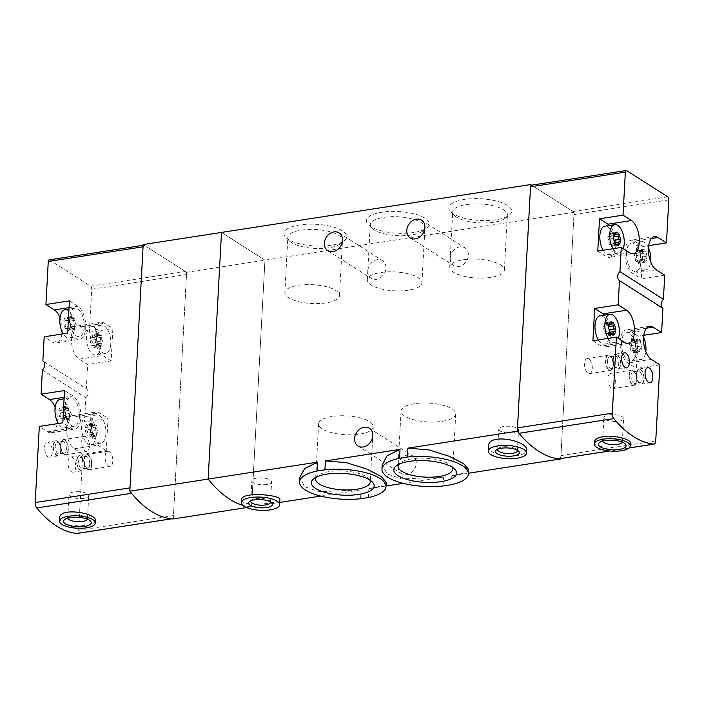 <?xml version="1.0" encoding="UTF-8"?>
<svg xmlns="http://www.w3.org/2000/svg" width="704" height="704" viewBox="0 0 704 704"><rect width="100%" height="100%" fill="white"/><g stroke="black" fill="none" stroke-linecap="round" stroke-linejoin="round"><path stroke-width="0.53" stroke-dasharray="3.52 2.64" d="M368.394 497.534L368.87 488.646L381.568 485.822L386.206 482.249M360.562 498.74L361.038 489.861L319.264 491.744L304.665 486.719L299.763 477.567M450.833 484.766L451.317 475.886L463.998 473.062L468.653 469.48M443.001 485.98L443.485 477.092L401.685 478.966L387.094 473.95L382.202 464.798M331.25 245.256A31.469 10.85 3.1 0 1 285.93 237.53A31.469 10.85 3.1 0 1 315.955 224.286A31.469 10.85 3.1 0 1 344.37 240.689A31.469 10.85 3.1 0 1 331.25 245.256M413.688 232.496A31.469 10.85 3.1 0 1 368.377 224.761A31.469 10.85 3.1 0 1 398.394 211.526A31.469 10.85 3.1 0 1 426.818 227.929A31.469 10.85 3.1 0 1 413.688 232.496M496.135 219.727A31.469 10.85 3.1 0 1 450.815 211.992A31.469 10.85 3.1 0 1 480.841 198.757A31.469 10.85 3.1 0 1 509.256 215.16A31.469 10.85 3.1 0 1 496.135 219.727M531.617 185.17L574.112 212.291L560.78 458.55M173.281 518.936L186.639 272.29L264.959 260.163L251.601 506.801L264.959 260.163L221.505 232.426L264.959 260.163L574.112 212.291M450.234 258.148A10.525 8.43 -57.5 0 0 453.64 265.61A10.525 8.43 -57.5 0 0 463.003 264.854A10.525 8.43 -57.5 0 0 468.371 255.341A10.525 8.43 -57.5 0 0 464.957 247.87A10.525 8.43 -57.5 0 0 455.602 248.635A10.525 8.43 -57.5 0 0 450.234 258.148M367.787 270.908A10.525 8.43 -57.5 0 0 371.193 278.379A10.525 8.43 -57.5 0 0 380.556 277.614A10.525 8.43 -57.5 0 0 385.924 268.101A10.525 8.43 -57.5 0 0 382.518 260.638A10.525 8.43 -57.5 0 0 373.155 261.395A10.525 8.43 -57.5 0 0 367.787 270.908M246.611 507.575L251.601 506.801A143.493 70.224 -98.8 0 1 242.722 505.261A143.493 70.224 81.2 0 0 251.601 506.801L279.743 502.445M320.76 496.1L361.038 489.861M241.586 499.822C240.742 504.557 258.377 505.067 270.547 502.911C276.496 502.031 279.611 500.958 279.884 499.69M451.317 475.886L468.45 473.229M488.602 445.984C487.485 453.235 505.085 457.838 517.229 455.523C523.178 454.599 526.319 452.839 526.662 450.252M368.87 488.646L386.003 485.998M403.207 483.331L443.485 477.092M398.086 466.259A10.525 8.43 -57.5 0 0 401.491 473.73A10.525 8.43 -57.5 0 0 410.854 472.965A10.525 8.43 -57.5 0 0 416.222 463.452A10.525 8.43 -57.5 0 0 412.817 455.99A10.525 8.43 -57.5 0 0 403.454 456.746A10.525 8.43 -57.5 0 0 398.086 466.259M497.754 449.187A9.882 3.414 3.1 0 1 498.423 448.386A9.882 3.414 3.1 0 1 507.716 446.723A9.882 3.414 3.1 0 1 516.78 449.381A9.882 3.414 3.1 0 1 517.352 450.252M513.63 432.846A9.882 3.414 3.1 0 1 503.65 432.37A9.882 3.414 3.1 0 1 498.766 429.123A9.882 3.414 3.1 0 1 508.825 426.254A9.882 3.414 3.1 0 1 518.514 430.197A9.882 3.414 3.1 0 1 513.63 432.846M414.568 403.709A27.368 9.442 -176.9 0 0 401.051 411.048A27.368 9.442 -176.9 0 0 427.874 421.951A27.368 9.442 -176.9 0 0 455.717 414.005A27.368 9.442 -176.9 0 0 442.2 405.029A27.368 9.442 -176.9 0 0 414.568 403.709M452.32 467.315A27.368 9.442 -176.9 0 0 451.009 465.582A27.368 9.442 -176.9 0 0 411.585 458.85A27.368 9.442 -176.9 0 0 400.171 462.827A27.368 9.442 -176.9 0 0 398.675 464.411M332.13 416.469A27.368 9.442 -176.9 0 0 318.613 423.808A27.368 9.442 -176.9 0 0 345.435 434.72A27.368 9.442 -176.9 0 0 373.278 426.774A27.368 9.442 -176.9 0 0 359.762 417.789A27.368 9.442 -176.9 0 0 332.13 416.469M369.882 480.084A27.368 9.442 -176.9 0 0 368.562 478.342A27.368 9.442 -176.9 0 0 329.146 471.618A27.368 9.442 -176.9 0 0 317.724 475.596A27.368 9.442 -176.9 0 0 316.228 477.18M250.844 500.826A9.882 3.414 3.1 0 1 251.504 500.016A9.882 3.414 3.1 0 1 260.806 498.362A9.882 3.414 3.1 0 1 269.87 501.01A9.882 3.414 3.1 0 1 270.442 501.882M266.719 484.475A9.882 3.414 3.1 0 1 256.74 484A9.882 3.414 3.1 0 1 251.856 480.753A9.882 3.414 3.1 0 1 261.914 477.884A9.882 3.414 3.1 0 1 271.603 481.826A9.882 3.414 3.1 0 1 266.719 484.475M490.873 277.394A27.368 9.442 3.1 0 1 463.241 276.074A27.368 9.442 3.1 0 1 449.724 267.098A27.368 9.442 3.1 0 1 477.567 259.151A27.368 9.442 3.1 0 1 504.39 270.054A27.368 9.442 3.1 0 1 490.873 277.394M493.856 222.253A27.368 9.442 3.1 0 1 454.441 215.521A27.368 9.442 3.1 0 1 452.716 211.948A27.368 9.442 3.1 0 1 480.55 204.002A27.368 9.442 3.1 0 1 507.373 214.914A27.368 9.442 3.1 0 1 505.27 218.275A27.368 9.442 3.1 0 1 493.856 222.253M408.426 290.162A27.368 9.442 3.1 0 1 380.802 288.842A27.368 9.442 3.1 0 1 367.286 279.866A27.368 9.442 3.1 0 1 395.129 271.911A27.368 9.442 3.1 0 1 421.942 282.823A27.368 9.442 3.1 0 1 408.426 290.162M411.418 235.013A27.368 9.442 3.1 0 1 371.994 228.29A27.368 9.442 3.1 0 1 370.269 224.717A27.368 9.442 3.1 0 1 398.112 216.77A27.368 9.442 3.1 0 1 424.934 227.674A27.368 9.442 3.1 0 1 422.831 231.035A27.368 9.442 3.1 0 1 411.418 235.013M325.987 302.922A27.368 9.442 3.1 0 1 298.355 301.602A27.368 9.442 3.1 0 1 284.838 292.626A27.368 9.442 3.1 0 1 312.682 284.68A27.368 9.442 3.1 0 1 339.504 295.583A27.368 9.442 3.1 0 1 325.987 302.922M328.97 247.782A27.368 9.442 3.1 0 1 289.555 241.05A27.368 9.442 3.1 0 1 287.83 237.486A27.368 9.442 3.1 0 1 315.674 229.53A27.368 9.442 3.1 0 1 342.487 240.442A27.368 9.442 3.1 0 1 340.393 243.804A27.368 9.442 3.1 0 1 328.97 247.782M634.7 351.56A1.338 0.651 81.2 0 1 634.234 352.827A1.338 0.651 81.2 0 1 633.494 352.053A2.341 1.144 81.2 0 0 632.192 350.698A2.341 1.144 81.2 0 0 631.778 350.953A1.338 0.651 81.2 0 1 631.532 351.102A1.338 0.651 81.2 0 1 630.828 350.434A1.338 0.651 81.2 0 1 630.705 349.008A2.341 1.144 81.2 0 0 629.992 345.69A1.338 0.651 81.2 0 1 629.534 344.247A1.338 0.651 81.2 0 1 630.01 343.244A1.338 0.651 81.2 0 1 630.124 343.253A2.341 1.144 81.2 0 0 630.326 343.253A2.341 1.144 81.2 0 0 631.136 341.035A1.338 0.651 81.2 0 1 631.594 339.759A1.338 0.651 81.2 0 1 632.342 340.534A2.341 1.144 81.2 0 0 633.635 341.898A2.341 1.144 81.2 0 0 634.058 341.634A1.338 0.651 81.2 0 1 634.295 341.484A1.338 0.651 81.2 0 1 635.008 342.162A1.338 0.651 81.2 0 1 635.131 343.587A2.341 1.144 81.2 0 0 635.844 346.896A1.338 0.651 81.2 0 1 636.302 348.339A1.338 0.651 81.2 0 1 635.826 349.342A1.338 0.651 81.2 0 1 635.712 349.342A2.341 1.144 81.2 0 0 635.51 349.334A2.341 1.144 81.2 0 0 634.7 351.56L640.033 350.733L640.086 351.912A6.697 3.274 81.2 0 0 642.066 347.556L641.256 348.498M640.033 350.733C639.338 349.378 639.672 348.638 641.045 348.515L635.51 349.334M631.778 350.953L637.102 350.134L636.706 349.756A6.697 3.274 81.2 0 0 640.086 351.912L634.234 352.827M632.192 350.698L637.102 350.134L635.782 347.442A6.697 3.274 81.2 0 0 636.706 349.756M637.102 350.134L640.086 351.912M629.992 345.69L635.325 344.863L635.298 344.335A6.697 3.274 81.2 0 0 635.782 347.442M635.668 347.046L635.307 343.244A6.697 3.274 81.2 0 0 635.298 344.335M636.469 340.208L637.296 338.888A6.697 3.274 81.2 0 0 635.307 343.244L636.469 340.208L631.136 341.035M630.326 343.253L635.457 342.426L635.307 343.244M634.058 341.634L639.848 340.639L634.295 341.484M633.635 341.898L640.675 341.044A6.697 3.274 81.2 0 0 637.296 338.888L631.594 339.759M639.39 340.806C638.141 341.44 637.56 341.079 637.674 339.715L637.296 338.888M646.923 257.902L646.114 258.843L640.684 259.688A1.338 0.651 81.2 0 0 641.159 258.685A1.338 0.651 81.2 0 0 640.702 257.242L646.034 256.414L646.923 257.902A6.697 3.274 81.2 0 0 645.524 251.39A6.697 3.274 81.2 0 0 642.145 249.225A6.697 3.274 81.2 0 0 640.165 253.59A6.697 3.274 81.2 0 0 640.156 254.672A6.697 3.274 81.2 0 0 640.64 257.787A6.697 3.274 81.2 0 0 641.555 260.102A6.697 3.274 81.2 0 0 644.934 262.258A6.697 3.274 81.2 0 0 646.923 257.902M644.89 261.078L644.934 262.258L639.091 263.173A1.338 0.651 81.2 0 0 639.558 261.897L644.89 261.078C644.195 259.723 644.53 258.984 645.894 258.861L640.367 259.679A2.341 1.144 81.2 0 0 639.558 261.897M639.091 263.173A1.338 0.651 81.2 0 1 638.352 262.398A2.341 1.144 81.2 0 0 637.05 261.034A2.341 1.144 81.2 0 0 636.627 261.298L641.96 260.471L640.64 257.787M637.05 261.034L641.96 260.471L641.555 260.102M641.96 260.471L644.934 262.258M636.627 261.298A1.338 0.651 81.2 0 1 636.39 261.448A1.338 0.651 81.2 0 1 635.686 260.77A1.338 0.651 81.2 0 1 635.554 259.345A2.341 1.144 81.2 0 0 634.85 256.036L640.182 255.209L640.156 254.672M640.526 257.382L640.314 252.762L642.215 249.207L636.451 250.105A1.338 0.651 81.2 0 0 635.985 251.372L641.318 250.545M640.165 253.59L640.314 252.762L634.982 253.59A1.338 0.651 81.2 0 0 634.867 253.59A1.338 0.651 81.2 0 0 634.392 254.593A1.338 0.651 81.2 0 0 634.85 256.036M636.451 250.105A1.338 0.651 81.2 0 1 637.19 250.879A2.341 1.144 81.2 0 0 638.493 252.234L644.706 250.976L639.153 251.83A1.338 0.651 81.2 0 0 638.915 251.979L644.248 251.152L645.524 251.39L645.322 253.097C644.477 254.487 644.714 255.596 646.034 256.414M644.248 251.152C642.99 251.786 642.418 251.416 642.523 250.052L642.145 249.225M614.557 242.167A1.338 0.651 81.2 0 1 614.126 242.739A1.338 0.651 81.2 0 1 614.011 242.739A2.341 1.144 81.2 0 0 613.809 242.73A2.341 1.144 81.2 0 0 612.999 244.957A1.338 0.651 81.2 0 1 612.542 246.224A1.338 0.651 81.2 0 1 611.794 245.45A2.341 1.144 81.2 0 0 610.491 244.086A2.341 1.144 81.2 0 0 610.078 244.35A1.338 0.651 81.2 0 1 609.831 244.499A1.338 0.651 81.2 0 1 609.127 243.822A1.338 0.651 81.2 0 1 609.004 242.405A2.341 1.144 81.2 0 0 608.291 239.087L613.624 238.26L613.598 237.723M613.624 238.26L614.337 241.578L609.004 242.405M609.699 331.83A1.338 0.651 81.2 0 1 609.268 332.394A1.338 0.651 81.2 0 1 609.154 332.394A2.341 1.144 81.2 0 0 608.951 332.394A2.341 1.144 81.2 0 0 608.142 334.611A1.338 0.651 81.2 0 1 607.684 335.878A1.338 0.651 81.2 0 1 606.936 335.104A2.341 1.144 81.2 0 0 605.642 333.749A2.341 1.144 81.2 0 0 605.22 334.013A1.338 0.651 81.2 0 1 604.982 334.154A1.338 0.651 81.2 0 1 604.278 333.485A1.338 0.651 81.2 0 1 604.146 332.059A2.341 1.144 81.2 0 0 603.434 328.742L608.766 327.914L608.74 327.386M608.766 327.914L609.479 331.232L604.146 332.059M659.868 364.83L636.372 368.465L638.114 336.186L643.843 335.298M559.539 458.709A4.787 2.341 81.2 0 0 560.938 455.602L573.989 214.535A2.394 1.17 81.2 0 0 572.906 211.526L531.872 185.328A2.394 1.17 81.2 0 0 531.379 185.205M664.717 275.167L641.23 278.802L642.972 246.532L648.701 245.643M594.502 441.734C592.953 449.812 631.198 447.762 630.335 442.79M602.633 441.065A9.882 3.414 3.1 0 1 602.598 440.695A9.882 3.414 3.1 0 1 603.354 439.481A9.882 3.414 3.1 0 1 607.482 438.046A9.882 3.414 3.1 0 1 621.72 440.475A9.882 3.414 3.1 0 1 622.345 441.769A9.882 3.414 3.1 0 1 622.266 442.13M608.74 414.885A9.882 3.414 3.1 0 1 618.719 415.36A9.882 3.414 3.1 0 1 623.594 418.607A9.882 3.414 3.1 0 1 613.545 421.476A9.882 3.414 3.1 0 1 603.856 417.534A9.882 3.414 3.1 0 1 608.74 414.885M638.114 336.186L629.666 330.792A17.222 8.43 81.2 0 0 626.164 329.921A17.222 8.43 81.2 0 0 620.11 344.758A17.222 8.43 81.2 0 0 627.924 363.07L636.372 368.465M621.553 342.311A14.353 7.022 81.2 0 0 630.986 361.117A14.353 7.022 81.2 0 0 635.738 345.858A14.353 7.022 81.2 0 0 626.595 332.754A14.353 7.022 81.2 0 0 621.553 342.311M642.972 246.532L634.524 241.138A17.222 8.43 81.2 0 0 631.013 240.258A17.222 8.43 81.2 0 0 624.958 255.103A17.222 8.43 81.2 0 0 632.773 273.416L641.23 278.802M626.41 252.648A14.353 7.022 81.2 0 0 635.844 271.454A14.353 7.022 81.2 0 0 640.587 256.203A14.353 7.022 81.2 0 0 631.453 243.091A14.353 7.022 81.2 0 0 626.41 252.648M597.775 251.073L606.223 256.467A17.222 8.43 81.2 0 0 609.734 257.347A17.222 8.43 81.2 0 0 615.833 244.006A17.222 8.43 81.2 0 0 609.506 225.43M603.17 250.237A14.353 7.022 81.2 0 0 609.294 254.505A14.353 7.022 81.2 0 0 614.038 239.254A14.353 7.022 81.2 0 0 604.903 226.142M598.321 339.9A14.353 7.022 81.2 0 0 604.437 344.168A14.353 7.022 81.2 0 0 609.18 328.909A14.353 7.022 81.2 0 0 600.046 315.806M592.918 340.736L601.366 346.122A17.222 8.43 81.2 0 0 604.877 347.002A17.222 8.43 81.2 0 0 610.975 333.661A17.222 8.43 81.2 0 0 604.648 315.093M608.212 338.36A14.353 7.022 81.2 0 0 614.328 342.637A14.353 7.022 81.2 0 0 618.376 338.351M643.623 337.427A14.353 7.022 81.2 0 0 636.495 331.223A14.353 7.022 81.2 0 0 631.444 340.78A14.353 7.022 81.2 0 0 640.886 359.586A14.353 7.022 81.2 0 0 645.797 351.516M642.066 347.556A6.697 3.274 81.2 0 0 640.675 341.044L640.464 342.76C639.619 344.15 639.857 345.25 641.177 346.078L642.066 347.556M648.472 247.764A14.353 7.022 81.2 0 0 641.344 241.56A14.353 7.022 81.2 0 0 636.302 251.117A14.353 7.022 81.2 0 0 645.735 269.922A14.353 7.022 81.2 0 0 650.654 261.853M613.07 248.706A14.353 7.022 81.2 0 0 619.186 252.974A14.353 7.022 81.2 0 0 623.234 248.688M608.995 329.542A2.341 1.144 81.2 0 1 608.582 326.638A1.338 0.651 81.2 0 0 608.45 325.213A1.338 0.651 81.2 0 0 607.746 324.535A1.338 0.651 81.2 0 0 607.508 324.685A2.341 1.144 81.2 0 1 607.086 324.949A2.341 1.144 81.2 0 1 605.783 323.585A1.338 0.651 81.2 0 0 605.044 322.81A1.338 0.651 81.2 0 0 604.578 324.086A2.341 1.144 81.2 0 1 603.768 326.304A2.341 1.144 81.2 0 1 603.566 326.304A1.338 0.651 81.2 0 0 603.451 326.295A1.338 0.651 81.2 0 0 602.976 327.298A1.338 0.651 81.2 0 0 603.434 328.742M613.853 239.879A2.341 1.144 81.2 0 1 613.43 236.975A1.338 0.651 81.2 0 0 613.307 235.55A1.338 0.651 81.2 0 0 612.603 234.881A1.338 0.651 81.2 0 0 612.357 235.03A2.341 1.144 81.2 0 1 611.943 235.286A2.341 1.144 81.2 0 1 610.641 233.93A1.338 0.651 81.2 0 0 609.893 233.156A1.338 0.651 81.2 0 0 609.435 234.423A2.341 1.144 81.2 0 1 608.626 236.65A2.341 1.144 81.2 0 1 608.423 236.641A1.338 0.651 81.2 0 0 608.309 236.641A1.338 0.651 81.2 0 0 607.834 237.644A1.338 0.651 81.2 0 0 608.291 239.087M634.982 253.59A2.341 1.144 81.2 0 0 635.184 253.598A2.341 1.144 81.2 0 0 635.985 251.372M640.702 257.242A2.341 1.144 81.2 0 1 639.989 253.924A1.338 0.651 81.2 0 0 639.857 252.498A1.338 0.651 81.2 0 0 639.153 251.83M584.558 363.581A7.656 3.749 81.2 0 0 589.591 373.604A7.656 3.749 81.2 0 0 592.126 365.473A7.656 3.749 81.2 0 0 587.25 358.477A7.656 3.749 81.2 0 0 584.558 363.581M605.581 360.325A7.656 3.749 81.2 0 0 610.614 370.348A7.656 3.749 81.2 0 0 613.149 362.217A7.656 3.749 81.2 0 0 608.274 355.23A7.656 3.749 81.2 0 0 605.581 360.325M605.827 360.474A7.172 3.511 81.2 0 0 608.08 368.597A7.172 3.511 81.2 0 0 612.304 368.359A7.172 3.511 81.2 0 0 610.482 356.62A7.172 3.511 81.2 0 0 605.827 360.474M607.587 360.721A5.878 2.878 81.2 0 0 611.459 368.43A5.878 2.878 81.2 0 0 612.902 367.18A5.878 2.878 81.2 0 0 611.406 357.562A5.878 2.878 81.2 0 0 609.655 356.805A5.878 2.878 81.2 0 0 607.587 360.721M612.779 359.92A5.878 2.878 81.2 0 0 614.9 366.872A5.878 2.878 81.2 0 0 616.651 367.62A5.878 2.878 81.2 0 0 618.596 361.372A5.878 2.878 81.2 0 0 614.847 356.004A5.878 2.878 81.2 0 0 613.404 357.254A5.878 2.878 81.2 0 0 612.779 359.92M613.246 359.33A7.172 3.511 81.2 0 0 615.824 367.814A7.172 3.511 81.2 0 0 620.198 365.922A7.172 3.511 81.2 0 0 618.746 356.55A7.172 3.511 81.2 0 0 614.011 356.074A7.172 3.511 81.2 0 0 613.246 359.33M612.999 359.172A7.656 3.749 81.2 0 0 618.033 369.204A7.656 3.749 81.2 0 0 620.567 361.064A7.656 3.749 81.2 0 0 615.692 354.077A7.656 3.749 81.2 0 0 612.999 359.172M607.974 378.523A7.656 3.749 81.2 0 0 613.008 388.555A7.656 3.749 81.2 0 0 615.542 380.415A7.656 3.749 81.2 0 0 610.667 373.428A7.656 3.749 81.2 0 0 607.974 378.523M628.998 375.267A7.656 3.749 81.2 0 0 634.031 385.299A7.656 3.749 81.2 0 0 636.566 377.159A7.656 3.749 81.2 0 0 631.69 370.172A7.656 3.749 81.2 0 0 628.998 375.267M629.235 375.426A7.172 3.511 81.2 0 0 631.497 383.539A7.172 3.511 81.2 0 0 635.712 383.302A7.172 3.511 81.2 0 0 633.899 371.562A7.172 3.511 81.2 0 0 629.235 375.426M631.004 375.663A5.878 2.878 81.2 0 0 634.876 383.372A5.878 2.878 81.2 0 0 636.319 382.122A5.878 2.878 81.2 0 0 634.823 372.504A5.878 2.878 81.2 0 0 633.072 371.747A5.878 2.878 81.2 0 0 631.004 375.663M636.196 374.862A5.878 2.878 81.2 0 0 638.317 381.814A5.878 2.878 81.2 0 0 640.068 382.571A5.878 2.878 81.2 0 0 642.013 376.314A5.878 2.878 81.2 0 0 638.264 370.946A5.878 2.878 81.2 0 0 636.821 372.196A5.878 2.878 81.2 0 0 636.196 374.862M636.662 374.273A7.172 3.511 81.2 0 0 639.241 382.756A7.172 3.511 81.2 0 0 643.606 380.864A7.172 3.511 81.2 0 0 642.162 371.492A7.172 3.511 81.2 0 0 637.428 371.017A7.172 3.511 81.2 0 0 636.662 374.273M636.416 374.123A7.656 3.749 81.2 0 0 641.45 384.146A7.656 3.749 81.2 0 0 643.984 376.015A7.656 3.749 81.2 0 0 639.109 369.019A7.656 3.749 81.2 0 0 636.416 374.123M186.639 272.29L143.185 244.552M49.095 259.882A2.394 1.17 -98.8 0 1 49.588 260.005L90.622 286.194A2.394 1.17 -98.8 0 1 91.705 289.212L89.382 332.244L80.925 326.85A17.222 8.43 -98.8 0 0 77.422 325.978A17.222 8.43 -98.8 0 0 71.368 340.815A17.222 8.43 -98.8 0 0 79.182 359.128L87.63 364.522L86.319 388.731L42.865 360.994M61.952 334.039A17.222 8.43 -98.8 0 1 56.135 343.059A17.222 8.43 -98.8 0 1 52.624 342.179L44.176 336.794M59.99 317.821A17.222 8.43 -98.8 0 1 62.172 331.918M52.29 452.118A7.656 3.749 -98.8 0 1 49.597 457.213A7.656 3.749 -98.8 0 1 44.73 450.226A7.656 3.749 -98.8 0 1 47.256 442.094A7.656 3.749 -98.8 0 1 52.29 452.118M75.706 467.06A7.656 3.749 -98.8 0 1 73.014 472.164A7.656 3.749 -98.8 0 1 68.147 465.168A7.656 3.749 -98.8 0 1 70.673 457.037A7.656 3.749 -98.8 0 1 75.706 467.06M42.381 369.961L85.835 397.698L84.524 421.907L108.02 418.264L106.269 450.542L82.773 454.186L78.654 530.279A4.787 2.341 -98.8 0 1 77.255 533.377M82.773 454.186L74.325 448.791A17.222 8.43 -98.8 0 1 66.51 430.478A17.222 8.43 -98.8 0 1 72.565 415.633A17.222 8.43 -98.8 0 1 76.076 416.513L84.524 421.907M57.094 423.694A17.222 8.43 -98.8 0 1 51.278 432.722A17.222 8.43 -98.8 0 1 47.766 431.842L39.318 426.448M55.132 407.484A17.222 8.43 -98.8 0 1 57.314 421.573M65.226 409.658A1.338 0.651 -98.8 0 0 65.111 409.658A1.338 0.651 -98.8 0 0 64.636 410.661A1.338 0.651 -98.8 0 0 65.094 412.095A2.341 1.144 -98.8 0 1 65.806 415.413A1.338 0.651 -98.8 0 0 65.93 416.838A1.338 0.651 -98.8 0 0 66.634 417.516A1.338 0.651 -98.8 0 0 66.88 417.366A2.341 1.144 -98.8 0 1 67.294 417.102A2.341 1.144 -98.8 0 1 68.596 418.458A1.338 0.651 -98.8 0 0 69.335 419.241A1.338 0.651 -98.8 0 0 69.802 417.965A2.341 1.144 -98.8 0 1 70.611 415.747A2.341 1.144 -98.8 0 1 70.814 415.747A1.338 0.651 -98.8 0 0 70.928 415.756A1.338 0.651 -98.8 0 0 71.403 414.753A1.338 0.651 -98.8 0 0 70.946 413.31A2.341 1.144 -98.8 0 1 70.233 409.992A1.338 0.651 -98.8 0 0 70.11 408.566A1.338 0.651 -98.8 0 0 69.397 407.898A1.338 0.651 -98.8 0 0 69.159 408.038A2.341 1.144 -98.8 0 1 68.737 408.302A2.341 1.144 -98.8 0 1 67.443 406.947A1.338 0.651 -98.8 0 0 66.695 406.164A1.338 0.651 -98.8 0 0 66.238 407.44A2.341 1.144 -98.8 0 1 65.428 409.658A2.341 1.144 -98.8 0 1 65.226 409.658L59.893 410.485L58.872 411.435L59.761 412.922C61.072 413.758 61.31 414.858 60.474 416.24L60.262 417.956A6.697 3.274 -98.8 0 1 58.872 411.435A6.697 3.274 -98.8 0 1 60.852 407.079A6.697 3.274 -98.8 0 1 64.231 409.235A6.697 3.274 -98.8 0 1 65.155 411.55A6.697 3.274 -98.8 0 1 65.639 414.665A6.697 3.274 -98.8 0 1 65.63 415.756A6.697 3.274 -98.8 0 1 63.642 420.112A6.697 3.274 -98.8 0 1 60.262 417.956L61.547 418.185C62.806 417.56 63.378 417.921 63.263 419.285L63.642 420.112L65.481 416.574L65.155 411.55M69.335 419.241L63.642 420.112M67.294 417.102L61.09 418.361L66.634 417.516M70.814 415.747L65.481 416.574L65.63 415.756M65.481 416.574L70.611 415.747M70.233 409.992L64.9 410.819L64.231 409.235L62.11 407.766L60.852 407.079L60.905 408.267C61.591 409.622 61.257 410.362 59.893 410.485L65.111 409.658M64.9 410.819L65.261 411.954M65.639 414.665L65.613 414.128L70.946 413.31M66.695 406.164L60.852 407.079M68.737 408.302L63.826 408.866L64.231 409.235M70.083 319.994A1.338 0.651 -98.8 0 0 69.969 319.994A1.338 0.651 -98.8 0 0 69.494 320.998A1.338 0.651 -98.8 0 0 69.951 322.441A2.341 1.144 -98.8 0 1 70.655 325.758A1.338 0.651 -98.8 0 0 70.787 327.184A1.338 0.651 -98.8 0 0 71.491 327.853A1.338 0.651 -98.8 0 0 71.729 327.703A2.341 1.144 -98.8 0 1 72.151 327.448A2.341 1.144 -98.8 0 1 73.454 328.803A1.338 0.651 -98.8 0 0 74.193 329.578A1.338 0.651 -98.8 0 0 74.659 328.31A2.341 1.144 -98.8 0 1 75.469 326.084A2.341 1.144 -98.8 0 1 75.671 326.093A1.338 0.651 -98.8 0 0 75.786 326.093A1.338 0.651 -98.8 0 0 76.261 325.09A1.338 0.651 -98.8 0 0 75.803 323.646A2.341 1.144 -98.8 0 1 75.09 320.329A1.338 0.651 -98.8 0 0 74.958 318.903A1.338 0.651 -98.8 0 0 74.254 318.234A1.338 0.651 -98.8 0 0 74.017 318.384A2.341 1.144 -98.8 0 1 73.594 318.639A2.341 1.144 -98.8 0 1 72.292 317.284A1.338 0.651 -98.8 0 0 71.553 316.51A1.338 0.651 -98.8 0 0 71.086 317.777A2.341 1.144 -98.8 0 1 70.286 320.003A2.341 1.144 -98.8 0 1 70.083 319.994L64.75 320.822L63.721 321.781L64.618 323.268C65.93 324.095 66.167 325.204 65.322 326.586L65.12 328.293A6.697 3.274 -98.8 0 1 63.721 321.781A6.697 3.274 -98.8 0 1 65.71 317.425A6.697 3.274 -98.8 0 1 69.089 319.581A6.697 3.274 -98.8 0 1 70.013 321.895A6.697 3.274 -98.8 0 1 70.488 325.002A6.697 3.274 -98.8 0 1 70.479 326.093A6.697 3.274 -98.8 0 1 68.499 330.449A6.697 3.274 -98.8 0 1 65.12 328.293L66.396 328.53C67.654 327.897 68.235 328.266 68.121 329.63L68.499 330.449L70.338 326.911L70.013 321.895M74.193 329.578L68.499 330.449M67.17 328.222L65.947 328.698M75.671 326.093L70.338 326.911L70.479 326.093M75.786 326.093L70.356 326.938L75.469 326.084M75.09 320.329L69.758 321.156L69.089 319.581L66.968 318.111L65.71 317.425L65.762 318.604C66.449 319.968 66.114 320.707 64.75 320.822L69.969 319.994M69.758 321.156L70.118 322.291M70.488 325.002L70.47 324.474L75.803 323.646M71.553 316.51L65.71 317.425M73.594 318.639L68.684 319.211L69.089 319.581M96.633 336.943A1.338 0.651 -98.8 0 0 96.518 336.943A1.338 0.651 -98.8 0 0 96.043 337.946A1.338 0.651 -98.8 0 0 96.501 339.39A2.341 1.144 -98.8 0 1 97.214 342.707A1.338 0.651 -98.8 0 0 97.337 344.124A1.338 0.651 -98.8 0 0 98.05 344.802A1.338 0.651 -98.8 0 0 98.287 344.652A2.341 1.144 -98.8 0 1 98.71 344.397A2.341 1.144 -98.8 0 1 100.003 345.752A1.338 0.651 -98.8 0 0 100.751 346.526A1.338 0.651 -98.8 0 0 101.209 345.259A2.341 1.144 -98.8 0 1 102.018 343.033A2.341 1.144 -98.8 0 1 102.221 343.042A1.338 0.651 -98.8 0 0 102.335 343.042A1.338 0.651 -98.8 0 0 102.81 342.038A1.338 0.651 -98.8 0 0 102.353 340.595A2.341 1.144 -98.8 0 1 101.64 337.278A1.338 0.651 -98.8 0 0 101.517 335.852A1.338 0.651 -98.8 0 0 100.813 335.183A1.338 0.651 -98.8 0 0 100.575 335.333A2.341 1.144 -98.8 0 1 100.153 335.588A2.341 1.144 -98.8 0 1 98.85 334.233A1.338 0.651 -98.8 0 0 98.111 333.458A1.338 0.651 -98.8 0 0 97.645 334.726A2.341 1.144 -98.8 0 1 96.835 336.952A2.341 1.144 -98.8 0 1 96.633 336.943L91.3 337.77L90.279 338.73L91.168 340.217C92.488 341.044 92.726 342.144 91.881 343.526L91.67 345.242A6.697 3.274 -98.8 0 1 90.279 338.73A6.697 3.274 -98.8 0 1 92.259 334.374A6.697 3.274 -98.8 0 1 95.638 336.53A6.697 3.274 -98.8 0 1 96.562 338.844A6.697 3.274 -98.8 0 1 97.046 341.95A6.697 3.274 -98.8 0 1 97.038 343.042A6.697 3.274 -98.8 0 1 95.049 347.398A6.697 3.274 -98.8 0 1 91.67 345.242L92.954 345.479C94.213 344.846 94.785 345.215 94.67 346.579L95.049 347.398L96.888 343.86L96.562 338.844M100.751 346.526L95.049 347.398M98.71 344.397L92.497 345.646L98.05 344.802M102.221 343.042L96.888 343.86L97.038 343.042M102.335 343.042L96.906 343.878L102.018 343.033M101.64 337.278L96.316 338.105L95.638 336.53L93.518 335.06L92.259 334.374L92.312 335.553C93.007 336.917 92.664 337.656 91.3 337.77L96.518 336.943M96.316 338.105L96.677 339.24M97.038 341.845L102.353 340.595M98.111 333.458L92.259 334.374M95.172 336.354L95.638 336.53M91.775 426.606A1.338 0.651 -98.8 0 0 91.661 426.598A1.338 0.651 -98.8 0 0 91.186 427.601A1.338 0.651 -98.8 0 0 91.643 429.044A2.341 1.144 -98.8 0 1 92.356 432.362A1.338 0.651 -98.8 0 0 92.488 433.787A1.338 0.651 -98.8 0 0 93.192 434.456A1.338 0.651 -98.8 0 0 93.43 434.315A2.341 1.144 -98.8 0 1 93.852 434.051A2.341 1.144 -98.8 0 1 95.154 435.406A1.338 0.651 -98.8 0 0 95.894 436.181A1.338 0.651 -98.8 0 0 96.36 434.914A2.341 1.144 -98.8 0 1 97.161 432.696A2.341 1.144 -98.8 0 1 97.363 432.696A1.338 0.651 -98.8 0 0 97.478 432.696A1.338 0.651 -98.8 0 0 97.953 431.693A1.338 0.651 -98.8 0 0 97.495 430.258A2.341 1.144 -98.8 0 1 96.791 426.941A1.338 0.651 -98.8 0 0 96.659 425.515A1.338 0.651 -98.8 0 0 95.955 424.838A1.338 0.651 -98.8 0 0 95.718 424.987A2.341 1.144 -98.8 0 1 95.295 425.251A2.341 1.144 -98.8 0 1 93.993 423.896A1.338 0.651 -98.8 0 0 93.254 423.113A1.338 0.651 -98.8 0 0 92.787 424.389A2.341 1.144 -98.8 0 1 91.978 426.606A2.341 1.144 -98.8 0 1 91.775 426.606L86.451 427.434L85.422 428.384L86.319 429.871C87.63 430.698 87.868 431.807 87.023 433.189L86.821 434.905A6.697 3.274 -98.8 0 1 85.422 428.384A6.697 3.274 -98.8 0 1 87.41 424.028A6.697 3.274 -98.8 0 1 90.79 426.184A6.697 3.274 -98.8 0 1 91.705 428.498A6.697 3.274 -98.8 0 1 92.189 431.614A6.697 3.274 -98.8 0 1 92.18 432.705A6.697 3.274 -98.8 0 1 90.2 437.061A6.697 3.274 -98.8 0 1 86.821 434.905L88.097 435.134C89.355 434.509 89.927 434.87 89.822 436.234L90.2 437.061L92.03 433.523L91.705 428.498M95.894 436.181L90.2 437.061M88.871 434.834L87.639 435.31M97.363 432.696L92.03 433.523L92.18 432.705M97.478 432.696L92.048 433.541L97.161 432.696M96.791 426.941L91.458 427.768L90.79 426.184L88.66 424.714L87.41 424.028L87.454 425.216C88.15 426.571 87.815 427.31 86.451 427.434L91.661 426.598M91.458 427.768L91.819 428.903M92.189 431.614L92.162 431.077L97.495 430.258M93.254 423.113L87.41 424.028M95.295 425.251L90.385 425.814L90.79 426.184M85.835 397.698A5.975 4.787 -57.5 0 0 86.319 388.731M89.382 332.244L112.878 328.61L111.126 360.888L87.63 364.522M143.141 245.318L143.906 245.203A2.394 1.17 -98.8 0 1 144.39 245.326L185.434 271.515A2.394 1.17 -98.8 0 1 186.516 274.525L173.457 515.601A4.787 2.341 -98.8 0 1 171.776 518.786A4.787 2.341 -98.8 0 1 171.477 518.795M59.673 517.924C58.687 523.987 75.275 527.314 86.592 525.202C92.162 524.33 95.11 522.852 95.418 520.74M131.525 493.293A4.787 2.341 -98.8 0 1 130.011 487.863M67.769 518.135A9.882 3.414 3.1 0 1 67.734 517.774A9.882 3.414 3.1 0 1 68.49 516.56A9.882 3.414 3.1 0 1 77.783 514.897A9.882 3.414 3.1 0 1 86.856 517.554A9.882 3.414 3.1 0 1 87.472 518.839A9.882 3.414 3.1 0 1 87.402 519.2M83.846 498.326A9.882 3.414 3.1 0 1 73.867 497.851A9.882 3.414 3.1 0 1 68.983 494.604A9.882 3.414 3.1 0 1 79.042 491.735A9.882 3.414 3.1 0 1 88.73 495.678A9.882 3.414 3.1 0 1 83.846 498.326M64.566 390.535L73.014 395.93A17.222 8.43 -98.8 0 1 80.828 414.234A17.222 8.43 -98.8 0 1 74.774 429.079A17.222 8.43 -98.8 0 1 71.262 428.199L62.814 422.814M79.385 416.689A14.353 7.022 -98.8 0 1 74.334 426.246A14.353 7.022 -98.8 0 1 65.199 413.142A14.353 7.022 -98.8 0 1 69.942 397.883A14.353 7.022 -98.8 0 1 79.385 416.689M69.423 300.872L77.871 306.266A17.222 8.43 -98.8 0 1 85.686 324.579A17.222 8.43 -98.8 0 1 79.631 339.425A17.222 8.43 -98.8 0 1 76.12 338.545L67.672 333.15M84.242 327.026A14.353 7.022 -98.8 0 1 79.191 336.582A14.353 7.022 -98.8 0 1 70.057 323.479A14.353 7.022 -98.8 0 1 74.8 308.229A14.353 7.022 -98.8 0 1 84.242 327.026M111.126 360.888L102.678 355.494A17.222 8.43 -98.8 0 1 94.864 337.181A17.222 8.43 -98.8 0 1 100.918 322.335A17.222 8.43 -98.8 0 1 104.421 323.215L112.878 328.61M110.792 343.974A14.353 7.022 -98.8 0 1 105.75 353.531A14.353 7.022 -98.8 0 1 96.615 340.428A14.353 7.022 -98.8 0 1 101.358 325.169A14.353 7.022 -98.8 0 1 110.792 343.974M105.934 433.638A14.353 7.022 -98.8 0 1 100.892 443.194A14.353 7.022 -98.8 0 1 91.758 430.082A14.353 7.022 -98.8 0 1 96.501 414.832A14.353 7.022 -98.8 0 1 105.934 433.638M106.269 450.542L97.821 445.148A17.222 8.43 -98.8 0 1 90.006 426.835A17.222 8.43 -98.8 0 1 96.061 411.998A17.222 8.43 -98.8 0 1 99.572 412.87L108.02 418.264M96.043 435.169A14.353 7.022 -98.8 0 1 91.001 444.726A14.353 7.022 -98.8 0 1 81.866 431.622A14.353 7.022 -98.8 0 1 86.61 416.363A14.353 7.022 -98.8 0 1 96.043 435.169M86.451 427.434L91.978 426.606M60.051 399.414A14.353 7.022 -98.8 0 1 69.494 418.22A14.353 7.022 -98.8 0 1 64.442 427.777A14.353 7.022 -98.8 0 1 58.326 423.509M59.893 410.485L65.428 409.658M64.909 309.76A14.353 7.022 -98.8 0 1 74.342 328.557A14.353 7.022 -98.8 0 1 69.3 338.114A14.353 7.022 -98.8 0 1 63.184 333.846M64.75 320.822L70.286 320.003M100.901 345.506A14.353 7.022 -98.8 0 1 95.85 355.062A14.353 7.022 -98.8 0 1 86.715 341.959A14.353 7.022 -98.8 0 1 91.458 326.709A14.353 7.022 -98.8 0 1 100.901 345.506M112.807 461.322A7.656 3.749 -98.8 0 1 110.114 466.418A7.656 3.749 -98.8 0 1 105.239 459.43A7.656 3.749 -98.8 0 1 107.774 451.29A7.656 3.749 -98.8 0 1 112.807 461.322M91.784 464.578A7.656 3.749 -98.8 0 1 89.091 469.674A7.656 3.749 -98.8 0 1 84.216 462.686A7.656 3.749 -98.8 0 1 86.75 454.546A7.656 3.749 -98.8 0 1 91.784 464.578M91.546 464.42A7.172 3.511 -98.8 0 1 86.882 468.283A7.172 3.511 -98.8 0 1 85.07 456.544A7.172 3.511 -98.8 0 1 89.285 456.306A7.172 3.511 -98.8 0 1 91.546 464.42M89.778 464.174A5.878 2.878 -98.8 0 1 87.71 468.09A5.878 2.878 -98.8 0 1 85.958 467.342A5.878 2.878 -98.8 0 1 84.462 457.723A5.878 2.878 -98.8 0 1 85.906 456.474A5.878 2.878 -98.8 0 1 89.778 464.174M84.586 464.983A5.878 2.878 -98.8 0 1 83.961 467.65A5.878 2.878 -98.8 0 1 82.518 468.899A5.878 2.878 -98.8 0 1 78.769 463.522A5.878 2.878 -98.8 0 1 80.714 457.274A5.878 2.878 -98.8 0 1 82.465 458.031A5.878 2.878 -98.8 0 1 84.586 464.983M84.119 465.573A7.172 3.511 -98.8 0 1 83.354 468.829A7.172 3.511 -98.8 0 1 78.628 468.345A7.172 3.511 -98.8 0 1 77.176 458.973A7.172 3.511 -98.8 0 1 81.541 457.09A7.172 3.511 -98.8 0 1 84.119 465.573M84.366 465.722A7.656 3.749 -98.8 0 1 81.673 470.818A7.656 3.749 -98.8 0 1 76.798 463.83A7.656 3.749 -98.8 0 1 79.332 455.699A7.656 3.749 -98.8 0 1 84.366 465.722M89.39 446.371A7.656 3.749 -98.8 0 1 86.698 451.475A7.656 3.749 -98.8 0 1 81.822 444.479A7.656 3.749 -98.8 0 1 84.357 436.348A7.656 3.749 -98.8 0 1 89.39 446.371M68.367 449.627A7.656 3.749 -98.8 0 1 65.674 454.731A7.656 3.749 -98.8 0 1 60.808 447.735A7.656 3.749 -98.8 0 1 63.334 439.604A7.656 3.749 -98.8 0 1 68.367 449.627M68.13 449.478A7.172 3.511 -98.8 0 1 63.466 453.332A7.172 3.511 -98.8 0 1 61.653 441.602A7.172 3.511 -98.8 0 1 65.868 441.355A7.172 3.511 -98.8 0 1 68.13 449.478M66.361 449.231A5.878 2.878 -98.8 0 1 64.293 453.147A5.878 2.878 -98.8 0 1 62.542 452.39A5.878 2.878 -98.8 0 1 61.046 442.772A5.878 2.878 -98.8 0 1 62.489 441.522A5.878 2.878 -98.8 0 1 66.361 449.231M61.169 450.032A5.878 2.878 -98.8 0 1 60.544 452.707A5.878 2.878 -98.8 0 1 59.101 453.957A5.878 2.878 -98.8 0 1 55.361 448.58A5.878 2.878 -98.8 0 1 57.297 442.332A5.878 2.878 -98.8 0 1 59.048 443.08A5.878 2.878 -98.8 0 1 61.169 450.032M60.702 450.622A7.172 3.511 -98.8 0 1 59.946 453.878A7.172 3.511 -98.8 0 1 55.211 453.402A7.172 3.511 -98.8 0 1 53.759 444.03A7.172 3.511 -98.8 0 1 58.124 442.147A7.172 3.511 -98.8 0 1 60.702 450.622M60.949 450.78A7.656 3.749 -98.8 0 1 58.256 455.875A7.656 3.749 -98.8 0 1 53.381 448.888A7.656 3.749 -98.8 0 1 55.915 440.748A7.656 3.749 -98.8 0 1 60.949 450.78M655.741 440.924L560.938 455.602M668.8 199.857L573.989 214.535M629.042 447.946L609.558 450.965M667.718 196.838L572.906 211.526M626.674 170.65L531.872 185.328M651.42 359.436L627.924 363.07M646.58 328.178L629.666 330.792M656.269 269.773L632.773 273.416M651.429 238.515L634.524 241.138M629.719 252.824L606.223 256.467M624.862 342.487L601.366 346.122M609.154 332.394L614.486 331.566M608.142 334.611L612.014 334.013M606.936 335.104L612.269 334.277M605.22 334.013L610.412 333.203M603.566 326.304L608.872 325.477L603.451 326.295M604.578 324.086L609.91 323.259M605.783 323.585L610.034 322.934M607.508 324.685L612.832 323.858M614.011 242.739L619.344 241.912M612.999 244.957L616.871 244.35M611.794 245.45L617.126 244.622M610.078 244.35L615.261 243.549M608.423 236.641L613.721 235.822L608.626 236.65M609.435 234.423L614.768 233.596M610.641 233.93L614.891 233.27M612.357 235.03L617.69 234.203M640.57 259.679L645.894 258.861M638.352 262.398L643.685 261.571M635.554 259.345L640.886 258.526M637.19 250.879L642.523 250.052M639.989 253.924L645.322 253.097M635.712 349.342L641.045 348.515M633.494 352.053L638.827 351.226M630.705 349.008L636.029 348.181M630.124 343.253L635.457 342.426L630.01 343.244M632.342 340.534L637.674 339.715M635.131 343.587L640.464 342.76M635.844 346.896L641.177 346.078M91.705 289.212L186.516 274.525M78.654 530.279L173.457 515.601M49.588 260.005L144.39 245.326M90.622 286.194L185.434 271.515M47.766 431.842L71.262 428.199M64.196 397.294L73.014 395.93M52.624 342.179L76.12 338.545M69.054 307.63L77.871 306.266M80.925 326.85L104.421 323.215M79.182 359.128L102.678 355.494M74.325 448.791L97.821 445.148M76.076 416.513L99.572 412.87M91.643 429.044L86.319 429.871M92.356 432.362L87.023 433.189M93.43 434.315L88.097 435.134M95.154 435.406L89.822 436.234M96.36 434.914L91.027 435.741M95.718 424.987L90.385 425.814M93.993 423.896L88.66 424.714M92.787 424.389L87.454 425.216M96.501 339.39L91.168 340.217M97.214 342.707L91.881 343.526M98.287 344.652L92.954 345.479M100.003 345.752L94.67 346.579M101.209 345.259L95.876 346.078M100.575 335.333L95.242 336.16M98.85 334.233L93.518 335.06M97.645 334.726L92.312 335.553M69.951 322.441L64.618 323.268M70.655 325.758L65.322 326.586M71.729 327.703L66.396 328.53M73.454 328.803L68.121 329.63M74.659 328.31L69.326 329.138M74.017 318.384L68.684 319.211M72.292 317.284L66.968 318.111M71.086 317.777L65.762 318.604M65.094 412.095L59.761 412.922M65.806 415.413L60.474 416.24M66.88 417.366L61.547 418.185M68.596 418.458L63.263 419.285M69.802 417.965L64.469 418.792M69.159 408.038L63.826 408.866M67.443 406.947L62.11 407.766M66.238 407.44L60.905 408.267M410.186 237.882L453.64 265.61M421.511 220.141L464.957 247.87M327.747 250.642L371.193 278.379M339.064 232.901L382.518 260.638M498.423 448.386L496.408 449.962M516.78 449.381L518.61 451.158M517.405 450.666L518.514 430.197M497.658 449.601L498.766 429.123M401.051 411.048L398.068 466.189M455.717 414.005L452.734 469.146M400.171 462.827L396.185 465.942M451.009 465.582L454.626 469.11M318.613 423.808L315.63 478.958M373.278 426.774L370.286 481.914M317.724 475.596L313.746 478.702M368.562 478.342L372.187 481.87M251.504 500.016L249.489 501.591M269.87 501.01L271.7 502.797M270.494 502.295L271.603 481.826M250.747 501.23L251.856 480.753M504.39 270.054L507.373 214.914M449.724 267.098L452.716 211.948M505.27 218.275L509.256 215.16M454.441 215.521L450.815 211.992M421.942 282.823L424.934 227.674M367.286 279.866L370.269 224.717M422.831 231.035L426.818 227.929M371.994 228.29L368.377 224.761M339.504 295.583L342.487 240.442M284.838 292.626L287.83 237.486M340.393 243.804L344.37 240.689M289.555 241.05L285.93 237.53M358.037 445.993L401.491 473.73M369.362 428.252L412.817 455.99M628.98 447.99L609.708 450.974M603.354 439.481L599.482 442.517M621.72 440.475L625.249 443.907M622.345 441.769L623.594 418.607M602.598 440.695L603.856 417.534M649.651 326.278L626.164 329.921M654.509 236.623L631.013 240.258M633.23 253.704L609.734 257.347M628.373 343.367L604.877 347.002M604.437 344.168L614.328 342.637M630.986 361.117L640.886 359.586M626.595 332.754L636.495 331.223M635.844 271.454L645.735 269.922M631.453 243.091L641.344 241.56M609.294 254.505L619.186 252.974M608.951 332.394L609.875 332.244M607.684 335.878L613.448 334.99M605.642 333.749L610.28 333.027M604.982 334.154L610.526 333.3M603.768 326.304L608.854 325.521M605.044 322.81L610.808 321.922M607.086 324.949L609.391 324.588M607.746 324.535L613.29 323.682M609.268 332.394L614.698 331.558M613.809 242.73L614.733 242.59M612.542 246.224L618.306 245.326M610.491 244.086L615.138 243.373M609.831 244.499L615.384 243.637M608.309 236.641L613.738 235.796M609.893 233.156L615.666 232.258M611.943 235.286L614.249 234.934M612.603 234.881L618.147 234.018M614.126 242.739L619.555 241.894M636.39 261.448L641.934 260.586M634.867 253.59L640.297 252.745M635.184 253.598L640.341 252.798M631.532 351.102L637.085 350.249M635.826 349.342L641.256 348.506M589.591 373.604L610.614 370.348M587.25 358.477L608.274 355.23M611.406 357.562L610.482 356.62M612.902 367.18L612.304 368.359M611.459 368.43L616.651 367.62M609.655 356.805L614.847 356.004M614.9 366.872L615.824 367.814M613.404 357.254L614.011 356.074M618.033 369.204L626.692 367.866M615.692 354.077L624.351 352.739M613.008 388.555L634.031 385.299M610.667 373.428L631.69 370.172M634.823 372.504L633.899 371.562M636.319 382.122L635.712 383.302M634.876 383.372L640.068 382.571M633.072 371.747L638.264 370.946M638.317 381.814L639.241 382.756M636.821 372.196L637.428 371.017M641.45 384.146L650.109 382.809M639.109 369.019L647.768 367.682M68.49 516.56L64.618 519.587M86.856 517.554L90.376 520.986M87.472 518.839L88.73 495.678M67.734 517.774L68.983 494.604M51.278 432.722L74.774 429.079M56.135 343.059L79.631 339.425M77.422 325.978L100.918 322.335M72.565 415.633L96.061 411.998M96.501 414.832L86.61 416.363M100.892 443.194L91.001 444.726M69.942 397.883L64.117 398.79M74.334 426.246L64.442 427.777M74.8 308.229L68.974 309.126M79.191 336.582L69.3 338.114M101.358 325.169L91.458 326.709M105.75 353.531L95.85 355.062M93.192 434.456L87.648 435.318M93.852 434.051L88.871 434.826M95.955 424.838L90.411 425.7M100.813 335.183L95.26 336.037M100.153 335.588L95.172 336.362M96.835 336.952L91.678 337.753M71.491 327.853L65.947 328.715M72.151 327.448L67.17 328.214M74.254 318.234L68.71 319.097M70.928 415.756L65.498 416.592M69.397 407.898L63.853 408.751M107.774 451.29L86.75 454.546M110.114 466.418L89.091 469.674M85.958 467.342L86.882 468.283M84.462 457.723L85.07 456.544M85.906 456.474L80.714 457.274M87.71 468.09L82.518 468.899M82.465 458.031L81.541 457.09M83.961 467.65L83.354 468.829M79.332 455.699L70.673 457.037M81.673 470.818L73.014 472.164M84.357 436.348L63.334 439.604M86.698 451.475L65.674 454.731M62.542 452.39L63.466 453.332M61.046 442.772L61.653 441.602M62.489 441.522L57.297 442.332M64.293 453.147L59.101 453.957M59.048 443.08L58.124 442.147M60.544 452.707L59.946 453.878M55.915 440.748L47.256 442.094M58.256 455.875L49.597 457.213"/><path stroke-width="1.06" d="M324.94 469.797A43.287 14.934 3.1 0 1 385.977 486.614A43.287 14.934 3.1 0 1 368.394 497.534L360.562 498.74A43.287 14.934 3.1 0 1 299.526 481.932A43.287 14.934 3.1 0 1 317.108 471.011L324.94 469.797L325.424 460.918L400.03 449.363L387.156 455.699L382.202 464.798L381.964 469.163A43.287 14.934 3.1 0 1 399.546 458.242L400.03 449.363M385.977 486.614L386.206 482.249L381.137 476.423L366.67 468.996L346.526 462.686L325.424 460.918M317.108 471.011L317.592 462.123L304.709 468.459L299.763 477.567L299.526 481.932M399.546 458.242L407.378 457.037L407.862 448.149L517.299 431.2L530.658 184.562L531.617 185.17M407.378 457.037A43.287 14.934 3.1 0 1 468.415 473.845A43.287 14.934 3.1 0 1 450.833 484.766L443.001 485.98A43.287 14.934 3.1 0 1 381.964 469.163M468.415 473.845L468.653 469.48L463.575 463.654L449.126 456.236L429.009 449.926L407.862 448.149M317.592 462.123L129.826 491.198L143.185 244.552L221.505 232.426L208.146 479.072A143.493 70.224 81.2 0 0 242.722 505.261A143.493 70.224 -98.8 0 1 208.146 479.072L221.505 232.426L530.658 184.562M441.074 481.642A31.469 10.85 3.1 0 1 404.518 478.702A31.469 10.85 3.1 0 1 396.185 465.942A31.469 10.85 3.1 0 1 409.314 461.375A31.469 10.85 3.1 0 1 454.626 469.11A31.469 10.85 3.1 0 1 441.074 481.642M358.626 494.41A31.469 10.85 3.1 0 1 322.071 491.471A31.469 10.85 3.1 0 1 313.746 478.702A31.469 10.85 3.1 0 1 326.867 474.135A31.469 10.85 3.1 0 1 372.187 481.87A31.469 10.85 3.1 0 1 358.626 494.41M424.917 227.603A10.525 8.43 122.5 0 1 419.549 237.116A10.525 8.43 122.5 0 1 410.186 237.882A10.525 8.43 122.5 0 1 408.742 224.47A10.525 8.43 122.5 0 1 421.511 220.141A10.525 8.43 122.5 0 1 424.917 227.603M342.47 240.372A10.525 8.43 122.5 0 1 337.102 249.885A10.525 8.43 122.5 0 1 327.747 250.642A10.525 8.43 122.5 0 1 326.304 237.239A10.525 8.43 122.5 0 1 339.064 232.901A10.525 8.43 122.5 0 1 342.47 240.372M279.743 502.445L320.76 496.1M279.62 504.742A19.131 6.6 3.1 0 1 270.169 509.872A19.131 6.6 3.1 0 1 250.853 508.948A19.131 6.6 3.1 0 1 241.41 502.674A19.131 6.6 3.1 0 1 260.867 497.112A19.131 6.6 3.1 0 1 279.62 504.742L279.893 499.69C281.494 494.789 240.847 491.242 241.586 499.822M468.45 473.229L560.754 458.938A143.493 70.224 -98.8 0 1 517.299 431.2M526.53 453.103A19.131 6.6 3.1 0 1 517.088 458.234A19.131 6.6 3.1 0 1 497.772 457.318A19.131 6.6 3.1 0 1 488.321 451.035A19.131 6.6 3.1 0 1 507.786 445.482A19.131 6.6 3.1 0 1 526.53 453.103L526.689 450.261C528.378 440.783 488.162 432.626 488.602 445.984M386.003 485.998L403.207 483.331M372.768 435.723A10.525 8.43 122.5 0 1 367.4 445.236A10.525 8.43 122.5 0 1 358.037 445.993A10.525 8.43 122.5 0 1 356.594 432.59A10.525 8.43 122.5 0 1 369.362 428.252A10.525 8.43 122.5 0 1 372.768 435.723M513.462 455.928A11.959 4.127 3.1 0 1 499.567 454.81A11.959 4.127 3.1 0 1 496.408 449.962A11.959 4.127 3.1 0 1 507.654 447.955A11.959 4.127 3.1 0 1 518.61 451.158A11.959 4.127 3.1 0 1 513.462 455.928M517.352 450.252A9.882 3.414 3.1 0 1 517.405 450.666A9.882 3.414 3.1 0 1 512.521 453.314A9.882 3.414 3.1 0 1 502.542 452.839A9.882 3.414 3.1 0 1 497.658 449.601A9.882 3.414 3.1 0 1 497.754 449.187M398.675 464.411A27.368 9.442 -176.9 0 0 398.068 466.189A27.368 9.442 -176.9 0 0 424.89 477.101A27.368 9.442 -176.9 0 0 452.734 469.146A27.368 9.442 -176.9 0 0 452.32 467.315M316.228 477.18A27.368 9.442 -176.9 0 0 315.63 478.958A27.368 9.442 -176.9 0 0 342.443 489.861A27.368 9.442 -176.9 0 0 370.286 481.914A27.368 9.442 -176.9 0 0 369.882 480.084M266.552 507.558A11.959 4.127 3.1 0 1 252.657 506.44A11.959 4.127 3.1 0 1 249.489 501.591A11.959 4.127 3.1 0 1 260.735 499.585A11.959 4.127 3.1 0 1 271.7 502.797A11.959 4.127 3.1 0 1 266.552 507.558M270.442 501.882A9.882 3.414 3.1 0 1 270.494 502.295A9.882 3.414 3.1 0 1 265.61 504.953A9.882 3.414 3.1 0 1 255.631 504.469A9.882 3.414 3.1 0 1 250.747 501.23A9.882 3.414 3.1 0 1 250.844 500.826M621.271 247.438L619.96 271.647L663.414 299.376L664.717 275.167L656.269 269.773A17.222 8.43 81.2 0 1 648.454 251.46A17.222 8.43 81.2 0 1 654.509 236.623A17.222 8.43 81.2 0 1 658.02 237.494L666.468 242.889L668.8 199.857A2.394 1.17 81.2 0 0 667.718 196.838L626.674 170.65A2.394 1.17 81.2 0 0 626.19 170.526A2.394 1.17 81.2 0 0 625.346 172.119L623.014 215.16L599.518 218.794L597.775 251.073L621.271 247.438L629.719 252.824A17.222 8.43 81.2 0 0 633.23 253.704A17.222 8.43 81.2 0 0 639.276 238.858A17.222 8.43 81.2 0 0 631.462 220.554L623.014 215.16M645.075 372.777A7.656 3.749 81.2 0 0 650.109 382.809A7.656 3.749 81.2 0 0 652.634 374.669A7.656 3.749 81.2 0 0 647.768 367.682A7.656 3.749 81.2 0 0 645.075 372.777M621.658 357.834A7.656 3.749 81.2 0 0 626.692 367.866A7.656 3.749 81.2 0 0 629.218 359.726A7.656 3.749 81.2 0 0 624.351 352.739A7.656 3.749 81.2 0 0 621.658 357.834M661.61 332.552L662.922 308.343L619.476 280.606L618.165 304.814L594.669 308.458L592.918 340.736L616.414 337.093L612.295 413.195A4.787 2.341 81.2 0 0 613.809 418.616A143.493 70.224 81.2 0 0 653.761 444.118A4.787 2.341 81.2 0 0 654.06 444.11A4.787 2.341 81.2 0 0 655.741 440.924L659.868 364.83L651.42 359.436A17.222 8.43 81.2 0 1 643.606 341.123A17.222 8.43 81.2 0 1 649.651 326.278A17.222 8.43 81.2 0 1 653.162 327.158L661.61 332.552L643.843 335.298M616.414 337.093L624.862 342.487A17.222 8.43 81.2 0 0 628.373 343.367A17.222 8.43 81.2 0 0 634.427 328.522A17.222 8.43 81.2 0 0 626.613 310.209L618.165 304.814M616.871 244.35L618.332 244.13L618.385 245.309A6.697 3.274 81.2 0 0 620.365 240.953L619.555 241.894M618.332 244.13C617.637 242.774 617.98 242.035 619.344 241.912L618.974 241.938M615.261 243.549L615.006 243.153A6.697 3.274 81.2 0 0 618.385 245.309L618.306 245.326M615.138 243.373L614.337 241.578M615.41 243.522L618.385 245.309M613.624 238.26L613.606 236.641A6.697 3.274 81.2 0 0 613.598 237.723A6.697 3.274 81.2 0 0 614.082 240.838A6.697 3.274 81.2 0 0 615.006 243.153M614.768 233.596L615.595 232.285A6.697 3.274 81.2 0 0 613.606 236.641L614.768 233.596M613.756 235.814L613.606 236.641M613.853 239.879A2.341 1.144 81.2 0 0 614.143 240.293L619.476 239.466L620.365 240.953A6.697 3.274 81.2 0 0 618.974 234.441L618.147 234.027M619.476 239.466C618.165 238.647 617.927 237.538 618.763 236.148L618.974 234.441A6.697 3.274 81.2 0 0 615.595 232.285L615.974 233.103C615.868 234.467 616.44 234.837 617.69 234.203L614.249 234.934M612.014 334.013L613.474 333.784L613.527 334.972A6.697 3.274 81.2 0 0 615.516 330.607L614.698 331.549M613.474 333.784C612.779 332.429 613.122 331.69 614.486 331.566L609.875 332.244M610.412 333.203L610.148 332.807A6.697 3.274 81.2 0 0 613.527 334.972L613.448 334.99M610.28 333.027L609.479 331.232M610.553 333.186L613.527 334.972M608.766 327.914L608.758 326.295A6.697 3.274 81.2 0 0 608.74 327.386A6.697 3.274 81.2 0 0 609.224 330.502A6.697 3.274 81.2 0 0 610.148 332.807M609.91 323.259L610.738 321.939A6.697 3.274 81.2 0 0 608.758 326.295L609.91 323.259M608.854 325.521L608.758 326.295M608.995 329.542A2.341 1.144 81.2 0 0 609.286 329.956L614.618 329.129L615.516 330.607A6.697 3.274 81.2 0 0 614.117 324.095L613.29 323.69M614.618 329.129C613.307 328.302 613.07 327.202 613.906 325.811L614.117 324.095A6.697 3.274 81.2 0 0 610.738 321.939L611.116 322.766C611.01 324.13 611.582 324.491 612.832 323.858L612.066 324.166M662.922 308.343A5.975 4.787 122.5 0 1 663.414 299.376M648.701 245.643L666.468 242.889M619.476 280.606A5.975 4.787 122.5 0 1 619.96 271.647M626.19 170.526L531.379 185.205A2.394 1.17 81.2 0 0 530.543 186.798L517.484 427.874A4.787 2.341 81.2 0 0 518.998 433.294A143.493 70.224 81.2 0 0 558.958 458.797A4.787 2.341 81.2 0 0 559.258 458.788A4.787 2.341 81.2 0 0 559.539 458.709M630.177 445.94L630.353 442.79C631.162 439.692 614.662 434.702 603.354 436.568C597.775 437.606 594.827 439.331 594.502 441.734L594.361 443.995A17.934 6.186 3.1 0 1 603.214 439.19A17.934 6.186 3.1 0 1 621.324 440.053A17.934 6.186 3.1 0 1 630.177 445.94A17.934 6.186 3.1 0 1 611.934 451.15A17.934 6.186 3.1 0 1 594.361 443.995M605.264 440.502A13.869 4.787 3.1 0 1 625.249 443.907A13.869 4.787 3.1 0 1 612.014 449.742A13.869 4.787 3.1 0 1 599.482 442.517A13.869 4.787 3.1 0 1 605.264 440.502M622.266 442.13A9.882 3.414 3.1 0 1 612.286 444.638A9.882 3.414 3.1 0 1 602.633 441.065M609.506 225.43A17.222 8.43 81.2 0 0 607.966 224.189L599.518 218.794M623.234 248.688A14.353 7.022 81.2 0 0 622.697 232.76A14.353 7.022 81.2 0 0 614.794 224.611L604.903 226.142A14.353 7.022 81.2 0 0 599.852 235.708A14.353 7.022 81.2 0 0 603.17 250.237M618.376 338.351A14.353 7.022 81.2 0 0 617.839 322.414A14.353 7.022 81.2 0 0 609.937 314.274L600.046 315.806A14.353 7.022 81.2 0 0 594.994 325.362A14.353 7.022 81.2 0 0 598.321 339.9M604.648 315.093A17.222 8.43 81.2 0 0 603.117 313.843L594.669 308.458M609.937 314.274A14.353 7.022 81.2 0 0 604.894 323.831A14.353 7.022 81.2 0 0 608.212 338.36M645.797 351.516A14.353 7.022 81.2 0 0 643.623 337.427M650.654 261.853A14.353 7.022 81.2 0 0 648.472 247.764M614.794 224.611A14.353 7.022 81.2 0 0 609.743 234.177A14.353 7.022 81.2 0 0 613.07 248.706M609.699 331.83A1.338 0.651 81.2 0 0 609.286 329.956M614.557 242.167A1.338 0.651 81.2 0 0 614.143 240.293M129.826 491.198A143.493 70.224 81.2 0 0 173.281 518.936L246.611 507.575M55.132 407.484A17.222 8.43 -98.8 0 0 49.518 399.564L41.07 394.17L42.381 369.961A5.975 4.787 -57.5 0 0 42.865 360.994L44.176 336.794L67.672 333.15L69.423 300.872L45.927 304.515L48.259 261.474A2.394 1.17 -98.8 0 1 49.095 259.882L143.141 245.318M45.927 304.515L54.375 309.901A17.222 8.43 -98.8 0 1 59.99 317.821M62.172 331.918A17.222 8.43 -98.8 0 1 61.952 334.039M77.255 533.377A4.787 2.341 -98.8 0 1 76.974 533.465A4.787 2.341 -98.8 0 1 76.674 533.474A143.493 70.224 -98.8 0 1 36.714 507.971A4.787 2.341 -98.8 0 1 35.2 502.542L39.318 426.448L62.814 422.814L64.566 390.535L41.07 394.17M57.314 421.573A17.222 8.43 -98.8 0 1 57.094 423.694M35.2 502.542L130.011 487.863L143.062 246.796A2.394 1.17 -98.8 0 1 143.906 245.203M76.674 533.474L171.477 518.795A143.493 70.224 -98.8 0 1 131.525 493.293L36.714 507.971M95.313 523.01L95.436 520.749C96.95 512.987 59.145 506.871 59.673 517.924L59.488 521.074A17.934 6.186 3.1 0 1 77.739 515.865A17.934 6.186 3.1 0 1 95.313 523.01A17.934 6.186 3.1 0 1 86.451 527.815A17.934 6.186 3.1 0 1 68.35 526.953A17.934 6.186 3.1 0 1 59.488 521.074M84.401 526.513A13.869 4.787 3.1 0 1 68.288 525.21A13.869 4.787 3.1 0 1 64.618 519.587A13.869 4.787 3.1 0 1 77.66 517.264A13.869 4.787 3.1 0 1 90.376 520.986A13.869 4.787 3.1 0 1 84.401 526.513M87.402 519.2A9.882 3.414 3.1 0 1 82.597 521.488A9.882 3.414 3.1 0 1 67.769 518.135M58.326 423.509A14.353 7.022 -98.8 0 1 55.035 408.558A14.353 7.022 -98.8 0 1 60.051 399.414L64.117 398.79M63.184 333.846A14.353 7.022 -98.8 0 1 59.884 318.903A14.353 7.022 -98.8 0 1 64.909 309.76L68.974 309.126M625.346 172.119L530.543 186.798M612.295 413.195L517.484 427.874M653.761 444.118L629.042 447.946M609.558 450.965L558.958 458.797M613.809 418.616L518.998 433.294M653.162 327.158L646.58 328.178M658.02 237.494L651.429 238.515M631.462 220.554L607.966 224.189M626.613 310.209L603.117 313.843M610.034 322.934L611.116 322.766M608.74 326.612L613.906 325.811M614.891 233.27L615.974 233.103M613.598 236.949L618.763 236.148M48.259 261.474L143.062 246.796M49.518 399.564L64.196 397.294M54.375 309.901L69.054 307.63M488.321 451.035L488.594 445.984M241.41 502.674L241.56 499.822M654.06 444.11L628.98 447.99M609.708 450.974L559.258 458.788M609.391 324.588L612.066 324.174M614.733 242.59L618.974 241.93M76.974 533.465L171.635 518.804"/></g></svg>
